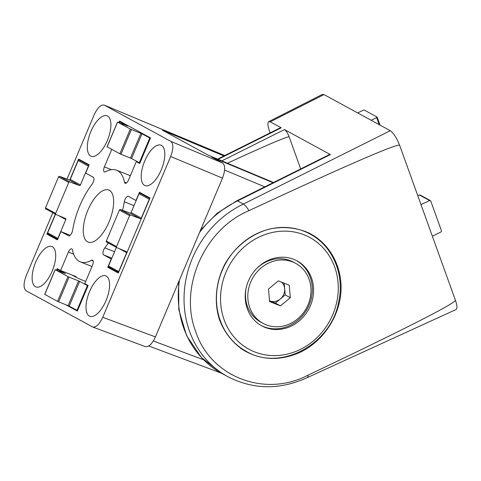 <?xml version="1.0" encoding="UTF-8"?>
<svg xmlns="http://www.w3.org/2000/svg" width="481" height="481" viewBox="0 0 481 481"><rect width="100%" height="100%" fill="white"/><g stroke="black" fill="none" stroke-linecap="round" stroke-linejoin="round"><path stroke-width="0.72" d="M150.337 138.287L141.985 133.784L130.327 129.052L117.562 122.096L127.796 126.058L119.949 121.771L122.992 122.926M118.915 122.583L119.559 121.056L150.499 137.909L139.7 163.474L136.303 161.622L139.881 163.041L131.541 158.52L141.985 133.784M107.131 146.801L119.877 153.788L131.541 158.52M87.993 285.876L79.642 281.373L67.977 276.641L55.147 269.637L65.446 273.647L58.003 269.468L71.573 274.843L78.722 278.631L85.684 281.445M77.543 310.612L69.192 306.108L79.642 281.373M44.787 294.39L57.534 301.377L69.192 306.108M118.669 272.174A0.896 0.806 -61.4 0 1 118.717 271.567L126.677 252.717A0.896 0.806 -61.4 0 0 126.287 251.599L116.931 247.685A0.896 0.806 -61.4 0 1 116.54 246.567L129.611 215.626A0.896 0.806 -61.4 0 1 130.7 215.091L140.205 218.651A0.896 0.806 -61.4 0 0 141.294 218.115L149.254 199.266A0.896 0.806 -61.4 0 1 149.663 198.803M108.838 267.093L118.573 272.396L108.904 267.123A0.896 0.806 -61.4 0 1 108.514 266.011L116.384 247.39M116.799 247.613L106.734 242.129A0.896 0.806 -61.4 0 1 106.343 241.011L119.414 210.065A0.896 0.806 -61.4 0 1 120.503 209.536L130.008 213.089L140.205 218.651M143.398 194.396L140.145 193.176A0.896 0.806 -61.4 0 0 139.057 193.711L131.097 212.56A0.896 0.806 -61.4 0 1 130.008 213.089M57.81 239.009A0.896 0.806 -61.4 0 1 57.858 238.408L65.819 219.558A0.896 0.806 -61.4 0 0 65.428 218.44L56.073 214.526A0.896 0.806 -61.4 0 1 55.682 213.408L68.753 182.461A0.896 0.806 -61.4 0 1 69.841 181.932L79.347 185.486A0.896 0.806 -61.4 0 0 80.435 184.957L88.396 166.107A0.896 0.806 -61.4 0 1 88.805 165.644M47.98 233.934L57.714 239.237L48.052 233.964A0.896 0.806 -61.4 0 1 47.661 232.846L55.525 214.225M55.946 214.454L45.875 208.964A0.896 0.806 -61.4 0 1 45.485 207.846L58.556 176.906A0.896 0.806 -61.4 0 1 59.644 176.377L69.15 179.93L79.347 185.486M82.546 161.237L79.287 160.017A0.896 0.806 -61.4 0 0 78.199 160.546L70.238 179.395A0.896 0.806 -61.4 0 1 69.15 179.93M266.131 324.789A34.139 30.79 -61.4 0 1 263.065 323.358A34.139 30.79 -61.4 0 1 252.363 278.643A34.139 30.79 -61.4 0 1 295.737 263.396A34.139 30.79 -61.4 0 1 307.293 306.439A34.139 30.79 -61.4 0 1 266.131 324.789M278.319 280.868L268.5 289.057L269.576 301.563L280.483 305.886L290.302 297.697L289.225 285.185L278.319 280.868M256.559 268.657A34.139 30.79 -61.4 0 1 290.326 260.684A34.139 30.79 -61.4 0 1 293.392 262.121L295.737 263.396M263.065 323.358L260.72 322.078A34.139 30.79 -61.4 0 1 246.242 287.584M284.193 283.195L285.203 294.913L280.291 299.008A11.243 10.143 -61.4 0 1 269.931 300.944L269.51 300.781A11.243 10.143 -61.4 0 0 269.931 300.944L275.385 303.102L280.483 305.886M281.692 282.203A11.243 10.143 -61.4 0 1 284.662 288.66A11.243 10.143 -61.4 0 1 280.291 299.008L275.385 303.102M285.203 294.913L290.302 297.697M293.771 259.367A36.965 33.333 -61.4 0 1 297.09 260.918A36.965 33.333 -61.4 0 1 308.67 309.325A36.965 33.333 -61.4 0 1 261.712 325.835A36.965 33.333 -61.4 0 1 249.2 279.233A36.965 33.333 -61.4 0 1 293.771 259.367M296.446 260.582A36.965 33.333 -61.4 0 1 308.147 307.185A36.965 33.333 -61.4 0 1 263.756 326.695A36.965 33.333 -61.4 0 1 261.081 325.481M357.648 112.915L363.227 110.293A0.896 0.301 160.2 0 1 364.327 110.113L377.086 117.063A0.896 0.301 160.2 0 1 377.152 117.136A0.896 0.301 160.2 0 1 376.665 117.617L371.176 120.286M420.971 204.557L429.683 200.571A0.896 0.806 -61.4 0 1 430.735 200.998L441.456 230.79A0.896 0.806 -61.4 0 1 440.981 231.944L432.377 236.243M417.815 195.779L419.486 195.015A0.896 0.806 -61.4 0 1 420.184 195.027L430.387 200.583M307.245 377.627L456.072 309.517C457.419 308.555 457.19 305.435 455.387 300.162L399.675 145.388C396.765 137.999 393.638 133.105 390.289 130.7L323.99 94.577L322.45 94.366L268.741 121.627C267.43 122.625 267.67 125.739 269.456 130.958L270.148 132.87M300.691 168.921L289.171 136.917C288.137 135.955 267.568 144.727 227.459 163.227M289.171 136.917C287.716 133.225 286.153 130.778 284.475 129.575L221.819 160.864M248.966 210.66C204.209 229.221 178.595 287.891 195.791 331.842C210.636 376.9 264.947 397.955 308.165 375.108L307.966 376.701L307.275 377.615C279.882 390.079 253.367 389.754 227.741 376.647A97.835 88.233 -61.4 0 1 184.451 289.869A97.835 88.233 -61.4 0 1 243.356 204.076C245.009 205.044 246.879 207.239 248.966 210.66C344.805 166.029 398.857 142.616 399.675 145.388M308.165 375.108C403.709 329.665 456.511 302.783 455.387 300.162M390.289 130.7L243.356 204.076L237.578 200.926L330.375 154.581L329.611 154.479L236.808 200.824M330.375 154.581L284.475 129.575M218.146 159.325L281.247 127.814L270.274 121.831L268.741 121.627M281.247 127.814L280.483 127.705M299.94 352.387C322.474 341.781 338.967 317.664 340.897 292.514C342.809 267.364 329.978 243.428 309.042 233.087C296.524 227.531 283.279 226.196 269.312 229.082C251.19 233.952 234.968 246.675 225.09 263.762C215.879 281.223 213.786 301.641 219.384 319.438C224.266 332.467 232.864 343.284 244.132 350.565C261.706 360.425 280.309 361.027 299.94 352.387M199.519 232.527A97.835 88.233 -61.4 0 1 237.578 200.926L236.82 200.817L217.129 213.275L200.517 230.158M307.756 232.804A66.883 60.317 118.6 0 0 305.784 231.608M241.45 348.851A66.883 60.317 118.6 0 0 243.873 350.042M67.003 179.124L94.168 114.827C97.505 107.732 100.872 104.497 104.263 105.123L170.791 141.36C173.563 143.795 173.521 148.839 170.665 156.505L102.748 317.292C99.459 324.296 96.128 327.537 92.749 327.026L26.124 290.752C23.353 288.323 23.395 283.273 26.251 275.607L52.802 212.746M69.835 179.858L78.607 159.091L89.147 164.833L85.66 173.076L93.254 177.212A4.479 1.924 111.6 0 1 93.855 180.098A4.479 1.924 111.6 0 1 92.093 184.229A49.284 21.164 111.6 0 0 72.619 230.333A4.479 1.924 111.6 0 1 68.615 235.798A4.479 1.924 111.6 0 1 68.524 235.756L60.937 231.62L70.16 235.275M51.431 235.81L46.91 234.121L57.449 239.863L60.937 231.62M46.91 234.121L55.351 214.135M93.122 260.942L91.468 260.287A4.479 1.924 111.6 0 1 92.478 260.143A4.479 1.924 111.6 0 1 92.532 265.235L84.752 283.652L88.155 285.504L77.357 311.063L65.428 304.563M56.572 270.172L57.215 268.645L60.612 270.496L68.392 252.086A4.479 1.924 111.6 0 1 71.741 248.845A4.479 1.924 111.6 0 1 72.457 249.934A49.284 21.164 111.6 0 0 80.309 261.88A49.284 21.164 111.6 0 0 91.468 260.287M112.289 268.969L107.768 267.28L111.249 259.037L103.662 254.9A4.479 1.924 111.6 0 1 103.06 252.02A4.479 1.924 111.6 0 1 104.822 247.883A49.284 21.164 111.6 0 0 108.297 242.983M134.019 205.627L124.296 201.779A49.284 21.164 111.6 0 1 122.535 210.299M124.296 201.779A4.479 1.924 111.6 0 1 128.295 196.314A4.479 1.924 111.6 0 1 128.391 196.356L135.979 200.493L139.466 192.25L150.006 197.992L118.308 273.028L107.768 267.28M136.303 161.622L128.523 180.032A4.479 1.924 111.6 0 1 125.174 183.273A4.479 1.924 111.6 0 1 124.459 182.185A49.284 21.164 111.6 0 0 116.606 170.238A49.284 21.164 111.6 0 0 105.447 171.825A4.479 1.924 111.6 0 1 104.437 171.97A4.479 1.924 111.6 0 1 104.383 166.877L111.778 149.375M90.668 156.024A21.729 9.331 -68.4 0 0 91.186 156.265A21.729 9.331 -68.4 0 0 107.792 139.466A21.729 9.331 -68.4 0 0 107.191 115.861A21.729 9.331 -68.4 0 0 90.687 131.98A21.729 9.331 -68.4 0 0 90.668 156.024M89.352 316.077A21.729 9.331 -68.4 0 0 89.869 316.312A21.729 9.331 -68.4 0 0 106.475 299.519A21.729 9.331 -68.4 0 0 105.874 275.908A21.729 9.331 -68.4 0 0 89.37 292.033A21.729 9.331 -68.4 0 0 89.352 316.077M35.468 286.712A21.729 9.331 -68.4 0 0 35.985 286.953A21.729 9.331 -68.4 0 0 52.585 270.154A21.729 9.331 -68.4 0 0 51.984 246.549A21.729 9.331 -68.4 0 0 35.48 262.668A21.729 9.331 -68.4 0 0 35.468 286.712M144.559 185.389A21.729 9.331 -68.4 0 0 145.076 185.624A21.729 9.331 -68.4 0 0 161.682 168.831A21.729 9.331 -68.4 0 0 161.075 145.22A21.729 9.331 -68.4 0 0 144.577 161.345A21.729 9.331 -68.4 0 0 144.559 185.389M87.572 241.823A28 12.025 -68.4 0 0 88.143 242.093A28 12.025 -68.4 0 0 109.638 220.484A28 12.025 -68.4 0 0 108.766 190.025A28 12.025 -68.4 0 0 87.548 210.949A28 12.025 -68.4 0 0 87.572 241.823M75.842 277.062L76.04 276.605L60.612 270.496M208.297 155.207L273.491 182.503M223.918 155.952L162.512 130.249L208.411 155.261M273.046 182.726L211.64 157.022L222.613 162.999C225.391 165.434 225.349 170.478 222.493 178.144L170.665 156.505M102.748 317.292L155.423 336.916L222.493 178.144M155.423 336.916C152.14 343.921 148.803 347.162 145.424 346.651L92.749 327.026M139.31 162.752L149.759 138.017M130.459 158.039L140.909 133.303M120.953 154.263L131.403 129.527M119.877 153.788L130.327 129.052M107.119 146.831L117.562 122.096M119.51 122.817L119.949 121.771M76.966 310.341L87.416 285.606M68.116 305.627L78.565 280.892M58.61 301.852L69.06 277.116M57.534 301.377L67.977 276.641M44.769 294.426L55.219 269.691M57.161 270.406L57.606 269.36M108.514 266.011L118.717 271.567M119.132 248.605L126.677 252.717M106.343 241.011L116.54 246.567M119.414 210.065L129.611 215.626M120.503 209.536L130.7 215.091M131.097 212.56L141.294 218.115M139.057 193.711L149.254 199.266M140.145 193.176L149.813 198.449M47.661 232.846L57.858 238.408M58.273 215.446L65.819 219.558M45.485 207.846L55.682 213.408M58.556 176.906L68.753 182.461M59.644 176.377L69.841 181.932M70.238 179.395L80.435 184.957M78.199 160.546L88.396 166.107M79.287 160.017L88.955 165.284M304.13 234.836A63.624 57.377 -61.4 0 1 313.299 340.969A63.624 57.377 -61.4 0 1 220.773 304.323A63.624 57.377 -61.4 0 1 304.13 234.836M241.167 348.569A66.757 60.203 -61.4 0 1 240.542 348.22L246.272 351.346A66.757 60.203 -61.4 0 1 223.671 267.189A66.757 60.203 -61.4 0 1 304.16 231.301A66.757 60.203 -61.4 0 1 310.155 234.109L305.05 231.331M379.196 124.657L376.665 117.617M419.486 195.015L429.683 200.571M227.741 376.647L221.963 373.496A97.835 88.233 -61.4 0 1 179.521 279.864M270.274 121.831L323.99 94.577M153.331 340.981L203.547 359.758M264.766 186.856L224.615 170.052M104.263 105.123L224.729 155.549L104.491 105.237M222.613 162.999L170.791 141.36M126.437 182.966L124.459 182.185M111.478 169.685L104.383 166.877M73.647 254.166L68.392 252.086M111.839 258.141L103.662 254.9M114.544 251.737L104.822 247.883M107.041 146.783L117.49 122.048M119.426 122.781L119.877 121.723M44.697 294.372L55.147 269.637M57.083 270.37L57.528 269.312M106.668 242.093L116.865 247.655M45.809 208.934L56.006 214.49M310.155 234.109C332.684 245.929 344.715 274.489 338.756 301.509C331.523 344.234 280.579 371.909 246.272 351.346M380.026 125.108L377.152 117.136M217.61 159.103L280.465 127.718M178.637 281.968L178.806 309.716L186.598 335.636L201.395 357.533L221.963 373.496M208.351 155.231L273.503 182.497M148.749 346.007L221.302 373.136M130.357 175.685L116.606 170.238M91.997 266.504L80.309 261.88"/></g></svg>
